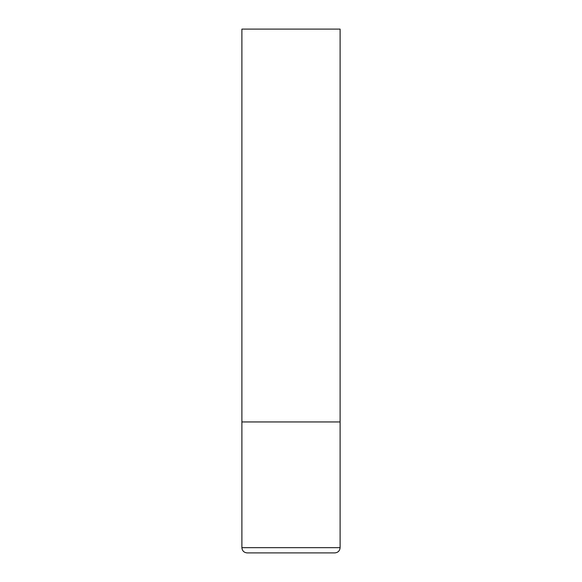 <?xml version="1.0" encoding="UTF-8"?>
<svg xmlns="http://www.w3.org/2000/svg" width="582" height="582" viewBox="0 0 582 582"><rect width="100%" height="100%" fill="white"/><g stroke="black" fill="none" stroke-linecap="round" stroke-linejoin="round"><path stroke-width="0.87" d="M241.894 547.662L340.106 547.662L340.106 421.95L241.894 421.95L340.106 421.95L340.106 29.1L241.894 29.1L241.894 547.662C242.207 550.841 243.953 552.587 247.132 552.9L334.868 552.9L247.132 552.9M340.106 547.662C339.793 550.841 338.047 552.587 334.868 552.9"/></g></svg>
